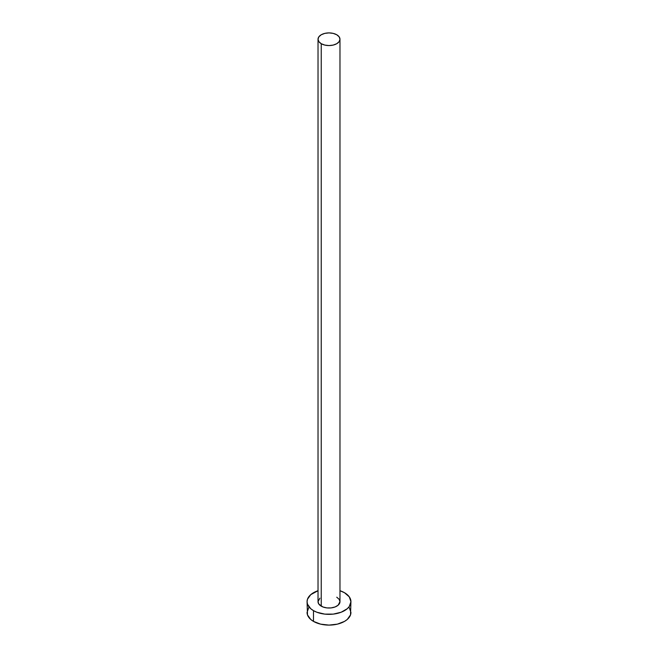 <?xml version="1.0" encoding="UTF-8"?>
<svg xmlns="http://www.w3.org/2000/svg" width="658" height="658" viewBox="0 0 658 658"><rect width="100%" height="100%" fill="white"/><g stroke="black" fill="none" stroke-linecap="round" stroke-linejoin="round"><path stroke-width="0.99" d="M318.028 39.233L318.867 41.66L321.244 43.708L324.805 45.081L329 45.566L333.195 45.081L336.756 43.708L339.133 41.66L339.972 39.233L339.133 36.807L336.756 34.759L333.195 33.385L329 32.9L324.805 33.385L321.244 34.759L318.867 36.807L318.028 39.233L318.028 601.683A10.972 6.333 0 0 0 321.244 606.166L321.244 43.708A10.972 6.333 180 0 1 318.028 39.233A10.972 6.333 180 0 1 324.805 33.385A10.972 6.333 180 0 1 336.756 34.759A10.972 6.333 180 0 1 339.972 39.233A10.972 6.333 180 0 1 333.195 45.081A10.972 6.333 180 0 1 321.244 43.708L321.244 606.166A10.972 6.333 0 0 0 333.195 607.54A10.972 6.333 0 0 0 339.972 601.683L338.122 605.204L335.095 606.956L331.139 607.902L326.861 607.902L322.905 606.956L318.867 604.11L318.028 601.683L319.878 598.171M308.734 607.589L307.064 612.433A21.936 12.667 0 0 0 313.488 621.391L313.488 610.64L316.811 612.22L324.723 614.111L333.277 614.111L341.189 612.22L347.243 608.724L349.266 606.536L350.936 601.683L349.266 596.839L344.512 592.726L339.972 590.72A21.936 12.667 180 0 1 344.512 592.726A21.936 12.667 180 0 1 350.936 601.683A21.936 12.667 180 0 1 337.398 613.388A21.936 12.667 180 0 1 313.488 610.64L313.488 621.391A21.936 12.667 0 0 0 337.398 624.138A21.936 12.667 0 0 0 350.936 612.433L349.266 607.589M313.488 610.64A21.936 12.667 180 0 1 307.064 601.683A21.936 12.667 180 0 1 318.028 590.72L310.757 594.651L307.483 599.216L307.064 601.683L307.483 604.159L310.757 608.724L313.488 610.64M336.756 597.209L339.133 599.265L339.972 601.683L339.972 39.233M307.064 601.683L307.483 614.901L310.757 619.474L313.488 621.391L320.602 624.138L329 625.1L337.398 624.138L344.512 621.391L347.243 619.474L350.517 614.901L350.936 601.683"/></g></svg>
